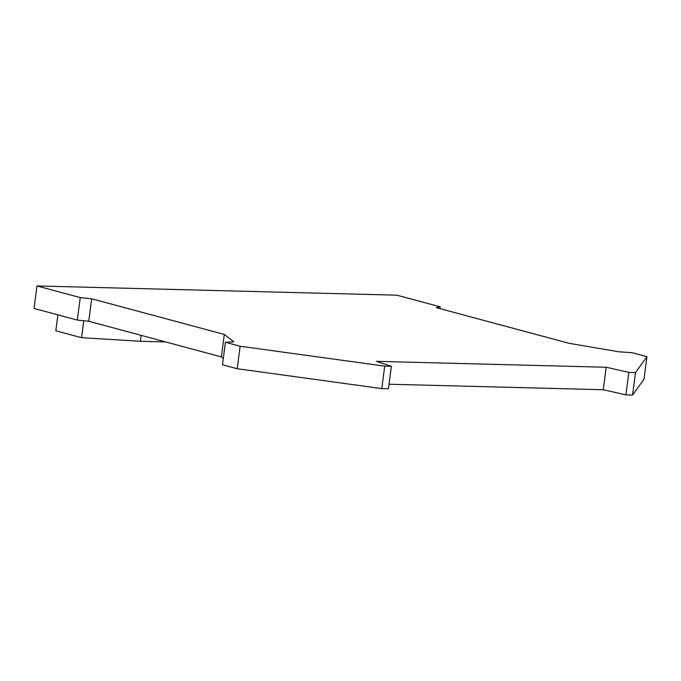 <?xml version="1.0" encoding="UTF-8"?>
<svg xmlns="http://www.w3.org/2000/svg" width="681" height="681" viewBox="0 0 681 681"><rect width="100%" height="100%" fill="white"/><g stroke="black" fill="none" stroke-linecap="round" stroke-linejoin="round"><path stroke-width="1.02" d="M36.97 285.952L34.05 308.442L77.328 320.07L80.256 297.58L36.97 285.952L396.887 295.188L440.164 306.816L436.283 307.633L568.882 343.267L618.688 351.762L632.215 352.724L646.95 356.682L635.492 372.558L632.572 395.048L644.03 379.164L646.95 356.682M224.287 334.422L91.68 298.789L88.76 321.279L221.368 356.912L224.287 334.422L233.889 341.888L225.394 342.279L222.474 364.769L237.209 368.727L240.138 346.237L225.394 342.279M440.164 306.816L439.935 308.621M389.021 384.229L603.264 389.728L606.184 367.246L376.448 361.347L391.354 366.293L388.425 388.783L381.786 388.613L384.705 366.123L240.138 346.237M635.492 372.558L628.844 372.388L625.924 394.878L632.572 395.048M221.368 356.912L223.3 358.41M77.328 320.07L88.76 321.279M91.68 298.789L80.256 297.58M391.354 366.293L384.705 366.123M628.844 372.388L606.184 367.246M603.264 389.728L625.924 394.878M237.209 368.727L381.786 388.613M57.902 314.843L55.833 330.779L81.558 337.691L83.754 320.751M141.154 335.358L140.38 341.283L81.558 337.691M165.619 341.93L140.38 341.283"/></g></svg>
